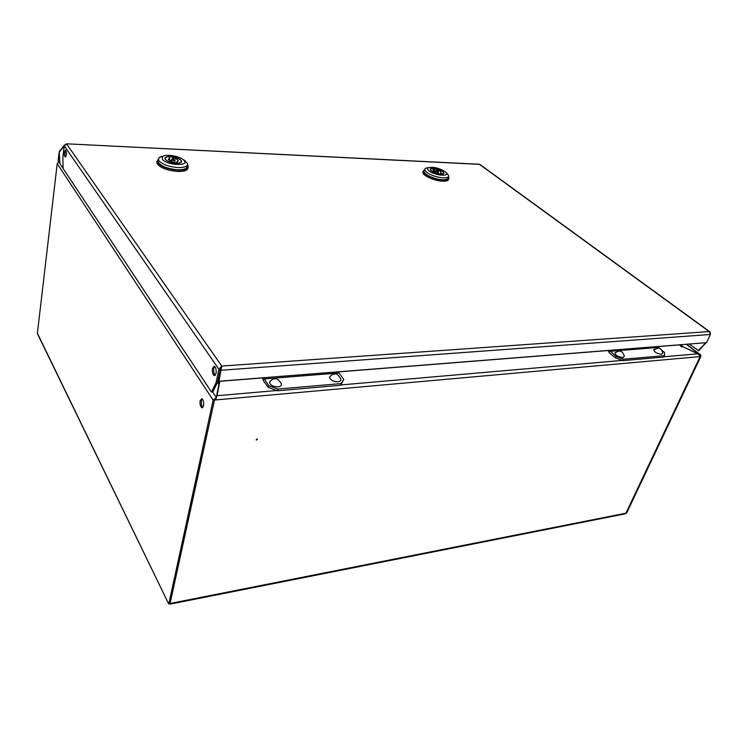 <?xml version="1.0" encoding="UTF-8"?>
<svg xmlns="http://www.w3.org/2000/svg" width="748" height="748" viewBox="0 0 748 748"><rect width="100%" height="100%" fill="white"/><g stroke="black" fill="none" stroke-linecap="round" stroke-linejoin="round"><path stroke-width="1.12" d="M256.648 440.067L256.171 439.833L256.919 438.954L257.396 439.188L256.648 440.067M169.833 603.533L214.489 400.04L170.077 603.486L168.852 603.72L213.152 400.161L57.213 163.662L37.4 333.253L168.674 603.87L169.403 603.617M680.727 344.706L683.261 346.876L700.736 354.982L700.811 356.544L626.628 513.053L625.945 513.184L700.1 356.6L625.945 513.184L624.645 513.941L169.918 604.169M219.8 381.639L216.434 397.104M699.829 355.739L697.753 353.823L678.969 344.847M219.201 384.575L217.023 395.823M217.416 382.312L218.883 384.472L216.088 398.731L214.489 400.04L215.387 398.946M699.848 355.777L700.1 356.6L700.231 354.879L686.215 344.267M681.241 345.342L683.223 346.969M679.782 344.781L681.596 347.091M625.87 513.324L626.628 513.053M200.146 400.573C199.753 404.107 200.333 406.501 201.885 407.772L203.549 405.855C203.952 402.321 203.372 399.918 201.82 398.637L200.146 400.573M202.156 398.834L201.464 400.461C201.062 403.546 201.53 405.874 202.867 407.454M221.202 367.651L221.099 368.128M57.213 163.662L58.727 161.923M212.628 391.943L216.35 397.534L213.152 400.161M218.668 385.585L219.258 384.444M218.883 384.472L218.659 380.975M38.316 335.132L37.4 333.253M212.469 368.325L214.311 366.24C215.901 367.53 216.481 369.97 216.05 373.542L214.218 375.608C212.628 374.318 212.049 371.887 212.469 368.325M214.629 366.417L213.816 368.222C213.386 371.391 213.863 373.766 215.246 375.328M64.431 152.171L65.506 150.077C66.235 150.806 66.507 152.424 66.32 154.939L65.254 157.024C64.524 156.304 64.253 154.686 64.431 152.171M65.908 150.572L65.908 156.575M480.066 164.56L479 164.223M220.277 369.213L217.341 382.677L212.834 391.924L211.497 392.036L63.103 168.515L62.869 157.435L64.244 145.851L218.921 369.306L220.277 369.213L221.763 366.071L218.968 381.265L706.505 342.668L710.385 334.478L709.197 331.57L479.515 164.354L66.45 143.812L64.263 145.308L62.869 157.435L63.103 168.515L58.148 160.708M59.214 151.807L59.859 163.625L59.214 152.209L60.186 150.47M211.497 392.036L215.994 382.789L218.921 369.306L221.763 366.071L709.197 331.57L710.544 333.066M706.047 342.696L698.744 350.7L689.132 344.043M705.336 342.752L704.878 343.734L705.588 343.678M698.034 350.756L704.878 343.734M215.994 382.789L217.341 382.677M221.763 366.071L66.6 143.962L64.244 145.851L59.214 152.209L58.176 161.082M221.492 367.305L218.407 380.442L218.968 381.265M710.385 334.478L221.38 370.223L220.81 369.409M448.417 176.64L448.922 177.762C449.015 179.417 447.108 180.203 443.19 180.128C435.411 179.988 423.312 174.705 423.162 171.442L424.565 169.562M448.594 178.912C448.622 180.52 446.706 181.278 442.853 181.203C435.084 181.072 422.985 175.789 422.854 172.517L423.153 171.357M424.359 170.507L424.023 171.638C424.163 174.695 435.448 179.623 442.704 179.754C446.369 179.829 448.155 179.09 448.061 177.547L448.295 176.799M447.033 173.433L448.632 175.687C448.735 177.22 446.949 177.949 443.284 177.874C436.71 177.304 431.11 175.425 426.482 172.236L424.584 169.768L425.332 168.3L428.698 167.552M444.92 171.591L445.49 172.068C451.156 176.93 434.999 175.827 429.09 170.899C427.454 169.562 427.145 168.524 428.165 167.804C432.98 166.608 438.571 167.861 444.92 171.591M440.853 174.2C435.252 173.48 431.699 171.937 430.165 169.572C430.109 168.674 431.147 168.253 433.279 168.319C438.861 169.048 442.405 170.591 443.919 172.956C443.975 173.835 442.956 174.247 440.853 174.2M436.224 170.6L438.552 171.619L435.542 170.871L436.224 170.6M434.102 171.423L434.953 168.571L436.449 169.731C439.113 170.404 440.675 171.245 441.133 172.255L440.525 172.891L442.012 174.181M434.953 168.571C439.805 169.562 442.723 171.012 443.704 172.9L442.049 174.069M437.645 172.769C434.981 172.096 433.419 171.255 432.961 170.245L433.578 169.6L432.082 168.44L430.381 169.618C431.372 171.507 434.298 172.947 439.16 173.947L437.645 172.769M436.187 170.6L436.449 169.731M440.151 174.153L440.525 172.891M433.232 170.74L433.578 169.6M659.138 346.418L657.651 346.53M659.381 348.418L657.997 346.502M635.155 348.316L633.621 348.437M330.822 372.411L328.774 372.569M293.562 375.356L291.449 375.524M187.542 164.794L188.159 165.972C188.571 168.87 185.233 170.292 178.127 170.226C166.991 169.17 159.95 166.365 157.015 161.811L158.324 158.959M188.019 167.608C187.991 170.273 184.616 171.573 177.912 171.498C166.767 170.441 159.735 167.636 156.809 163.073L156.93 161.418M158.37 160.081L158.062 161.942C160.792 166.187 167.365 168.805 177.762 169.796C184.391 169.852 187.514 168.534 187.131 165.822L187.196 165.467M184.083 160.156L187.524 163.644C187.916 166.337 184.784 167.655 178.155 167.58C169.394 166.879 163.073 164.691 159.184 161.026L158.426 159.735L159.231 157.379L163.934 155.864M184.055 160.399C189.908 166.383 167.056 165.476 162.447 159.464L162.466 156.603C165.271 153.948 178.23 155.724 182.895 159.371L184.055 160.399M176.238 163.326C170.292 162.746 166.542 161.25 164.981 158.838C164.766 157.267 166.58 156.51 170.422 156.584C176.35 157.173 180.081 158.669 181.614 161.082C181.839 162.625 180.044 163.373 176.238 163.326M171.339 160.568L169.506 160.427M172.676 159.193L175.135 160.184L173.947 160.67L171.498 159.689L172.676 159.193M172.162 159.212L172.564 156.884L173.714 158.211C176.257 158.8 177.762 159.605 178.248 160.605L176.846 161.839L177.996 163.307M172.564 156.884C177.407 157.753 180.333 159.137 181.362 161.044C181.614 162.213 180.492 162.933 178.015 163.186M172.91 161.671C170.366 161.082 168.852 160.278 168.365 159.277L169.796 158.034L168.655 156.706C166.121 156.949 164.99 157.669 165.243 158.866C166.271 160.773 169.216 162.157 174.069 163.027L172.91 161.671M173.527 159.315L173.714 158.211M174.723 162.531L176.463 163.335M176.584 163.335L176.846 161.839M169.394 160.362L169.796 158.034M608.152 350.447L609.209 352.738L615.464 357.909L616.062 356.497L623.739 359.19L664.495 355.665L664.514 352.43L662.167 350.597M609.386 350.354L616.062 356.497M623.739 359.19L623.121 360.601L663.878 357.039L664.495 355.665M623.121 360.601L615.464 357.909M262.52 377.815L263.389 380.704L268.326 387.399L268.756 385.659L277.919 389.054L341.153 383.593L343.781 379.358L338.087 371.831M263.464 377.74L268.756 385.659M343.781 379.358L340.677 385.276L341.153 383.593M277.919 389.054L277.48 390.793L340.677 385.276M277.48 390.793L268.326 387.399M661.55 354.225L662.887 353.009C661.634 349.335 659.951 347.708 657.838 348.129L653.677 349.84C654.509 352.261 657.127 353.729 661.55 354.225M654.304 349.269L653.677 349.84M622.897 357.516L624.374 356.132C623.037 352.43 621.317 350.803 619.222 351.233C618.979 350.756 617.558 351.364 614.95 353.065C615.763 355.562 618.409 357.048 622.897 357.516M615.641 352.401L614.95 353.065M337.974 381.77C340.452 381.433 341.387 380.433 340.779 378.778C338.292 374.841 336.301 373.289 334.795 374.094C332.589 374.168 330.822 375.206 329.485 377.179C330.279 380.031 333.112 381.555 337.974 381.77M330.831 375.608L329.485 377.179M278.069 386.866C280.921 386.464 281.977 385.332 281.229 383.462C278.49 379.563 276.433 378.039 275.058 378.89C272.693 379.012 270.832 380.152 269.476 382.322C270.29 385.201 273.151 386.716 278.069 386.866M270.954 380.508L269.476 382.322M625.945 513.184L170.077 603.486M219.865 381.302L262.529 377.918M338.087 371.934L608.161 350.531M657.744 346.605L679.053 344.921M697.753 353.823L664 356.768M622.514 360.386L340.892 384.93M276.751 390.521L217.07 395.72M700.1 356.6L214.489 400.04M218.453 380.246L218.014 379.601M66.31 152.125L65.506 152.087M66.207 151.535L65.609 151.507M609.807 351.326L658.165 347.465M263.81 378.974L338.461 373.009M700.736 354.982L686.542 344.248M202.558 407.707L201.885 407.772M168.674 603.87L37.503 333.86M479.262 164.233L66.45 143.812M59.157 152.096L58.12 160.979M64.263 145.308L59.232 151.676M709.936 331.86L479.973 164.495M214.957 375.552L214.218 375.608M220.978 368.25L221.623 367.324M445.49 172.068L447.351 173.714M438.094 173.115L438.506 171.76M435.205 171.993L435.542 170.871M443.723 173.592L443.919 172.956M428.165 167.804L425.332 168.3M424.023 171.638L424.584 169.768M423.162 171.442L422.854 172.517M174.611 163.195L175.097 160.409M178.136 161.231L178.248 160.605M171.236 161.213L171.498 159.689M181.437 162.12L181.614 161.082M162.466 156.603L159.231 157.379M182.895 159.371L185.186 160.885M158.062 161.942L158.426 159.735M157.015 161.811L156.809 163.073"/></g></svg>
